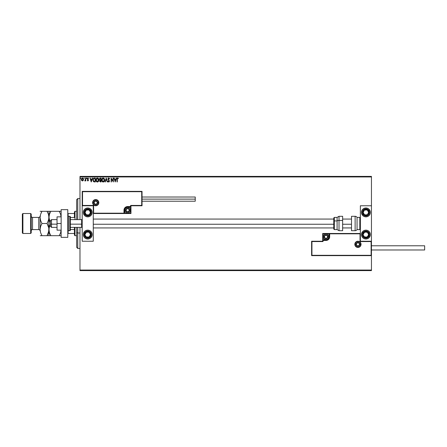 <?xml version="1.0" encoding="UTF-8"?>
<svg xmlns="http://www.w3.org/2000/svg" width="447" height="447" viewBox="0 0 447 447"><rect width="100%" height="100%" fill="white"/><g stroke="black" fill="none" stroke-linecap="round" stroke-linejoin="round"><path stroke-width="0.67" d="M79.979 176.951L371.451 176.951L371.451 205.765L360.371 205.765L360.371 241.235L371.451 241.235L371.451 176.951L79.979 176.951L79.979 219.622L79.979 176.951M371.451 255.639L371.451 270.049L79.979 270.049L79.979 227.378L79.979 270.603L371.451 270.603L79.979 270.603L79.979 270.049L371.451 270.049L371.451 270.603L371.451 205.765L360.371 205.765L360.371 241.235L371.451 241.235L371.122 241.564L360.036 241.564L360.036 233.809L329.674 233.809L329.394 238.201L327.416 240.179L323.025 240.458L323.025 241.564L311.939 241.564L311.939 255.31L371.122 255.31L371.122 241.564L371.122 255.31L311.939 255.31L311.939 241.564L311.609 241.235L311.609 255.639L371.451 255.639L371.122 255.31L371.451 255.639L371.451 241.235L371.122 241.564L360.036 241.564L360.165 233.68L329.338 233.809L329.338 236.798A3.325 3.325 0 0 1 326.014 240.123L323.025 240.123L322.689 241.235L311.609 241.235L311.609 255.639L311.939 255.31L311.609 255.639L371.451 255.639M83.22 180.476L83.511 179.47L83.22 180.476L82.416 180.946L83.444 179.996L83.243 178.509L82.416 178.012L81.589 178.509L81.326 179.605L81.684 180.577L82.416 180.946L83.148 180.577M85.5 178.062L85.796 178.062L85.5 178.062L85.433 180.085L84.751 180.851L85.5 180.476L85.796 180.895L85.796 178.062L85.796 180.895L85.796 178.062L85.5 178.062L85.455 179.985L84.751 180.851L85.5 180.476L85.796 180.895L85.5 180.895M88.534 178.398L87.919 178.012L87.372 178.409L87.388 179.269L88.137 180.214L87.288 180.543L87.863 180.946L88.338 180.633L88.383 179.867L87.595 178.733L88.534 178.398L87.919 178.012L87.288 178.828L88.137 180.214L87.288 180.543L87.863 180.946L87.288 180.543L88.137 180.214L87.288 178.828L87.919 178.012L88.534 178.398L88.361 178.66L88.534 178.398L87.919 178.012L88.478 178.319M94.708 181.94L95.295 181.94L95.295 178.062L93.73 178.18L93.082 178.951L92.92 180.219L93.367 181.471L95.295 181.94L95.295 178.062L94.395 178.062L95.295 178.062L95.295 181.94L93.842 181.823M100.519 181.94L101.067 181.94L101.067 178.062L99.765 178.236L99.374 179.163L99.988 180.152L99.742 181.521L101.067 181.94L101.067 178.062L101.067 181.94L100.435 181.94L99.625 180.979L99.988 180.152L99.625 180.979M105.319 181.94L104.995 181.94L106.235 178.062L104.995 181.94L105.319 181.94L106.263 178.996L107.207 181.94L107.531 181.94L106.285 178.062L107.531 181.94L106.285 178.062L104.995 181.94L105.319 181.94L106.263 178.996L107.207 181.94L107.531 181.94L107.207 181.94M113.052 178.062L113.052 180.946L111.113 178.062L111.113 181.94L111.409 181.94L111.409 179.046L113.348 181.94L113.348 178.062L113.052 178.062L113.348 178.062L113.052 178.062L113.052 180.946L111.113 178.062L111.113 181.94L111.409 181.94L111.409 179.046L113.348 181.94L113.348 178.062L113.287 181.94M117.175 178.224L117.69 177.962L118.421 178.409L117.745 177.962L117.103 178.342L116.98 181.94L117.276 181.94L117.36 178.599L118.421 178.409L117.69 177.962L116.98 179.32L116.98 181.94L117.276 181.94L117.276 179.359L117.69 178.359L118.271 178.705L118.421 178.409L118.271 178.705L117.617 178.37M116.159 178.062L116.483 178.062L115.237 181.94L116.483 178.062L116.159 178.062L115.756 179.303L114.667 179.303L114.27 178.062L113.946 178.062L115.186 181.94L116.483 178.062L116.159 178.062L115.756 179.303L114.667 179.303L114.27 178.062L113.946 178.062L115.186 181.94L113.946 178.062L114.27 178.062M108.727 182.041L107.978 181.381L108.213 181.147L108.263 181.823L108.906 182.013L109.409 180.979L108.235 178.884L108.828 178.364L109.375 179.007L109.442 178.431L108.655 177.967L107.978 178.649L108.04 179.538L109.113 181.018L108.817 181.633L108.213 181.147L107.978 181.381L108.727 182.041L109.42 181.136L108.224 179.018L108.766 178.359L109.375 179.007L109.621 178.811L108.75 177.962L107.928 179.012L109.124 181.152L108.733 181.644L108.286 181.275M104.648 179.985L104.073 178.381L102.804 178.012L101.743 179.308L101.743 180.7L102.503 181.845L103.514 181.985L104.296 181.32L104.648 179.985C104.659 178.878 104.162 178.208 103.151 177.962C102.139 178.213 101.642 178.895 101.665 180.001C101.642 181.119 102.145 181.8 103.173 182.041C104.179 181.778 104.665 181.091 104.648 179.985L104.643 180.158M98.876 179.985L98.301 178.381L97.038 178.012L95.976 179.308L95.976 180.7L96.736 181.845L97.748 181.985L98.53 181.32L98.876 179.985C98.893 178.878 98.39 178.208 97.379 177.962C96.368 178.213 95.876 178.895 95.893 180.001C95.876 181.119 96.379 181.8 97.401 182.041C98.407 181.778 98.899 181.091 98.876 179.985L98.871 180.158M92.188 178.062L92.512 178.062L91.266 181.94L92.512 178.062L92.188 178.062L91.786 179.303L90.696 179.303L90.3 178.062L89.976 178.062L91.216 181.94L92.512 178.062L92.188 178.062L91.786 179.303L90.696 179.303L90.3 178.062L89.976 178.062L91.216 181.94L89.976 178.062L90.3 178.062M86.522 178.012L86.74 178.336L86.495 178.012L86.243 178.336L86.495 178.012L86.243 178.336L86.495 178.012L86.74 178.336L86.601 178.04L86.243 178.336L86.679 178.549L86.243 178.336L86.495 178.66L86.495 178.012L86.55 178.649M84.153 178.018L84.209 178.66M80.505 178.012L80.505 178.655M371.451 176.397L79.979 176.397L371.451 176.397L371.451 176.951L371.451 176.397M117.276 181.94L116.98 181.94M117.69 178.359L118.271 178.705L117.69 178.359L117.276 179.359M117.293 178.906L117.276 179.208M115.214 181.007L114.795 179.7L115.633 179.7L115.214 181.007L114.795 179.7L115.633 179.7L115.214 181.007M111.409 181.94L111.113 181.94L111.18 178.062M109.621 178.811L108.649 178.375M108.884 178.381L108.224 179.018L108.375 179.482M108.766 178.359L108.224 179.018L109.414 181.057M108.325 179.398L109.42 181.136M108.682 179.873L109.236 180.493M108.817 180.018L109.269 180.543M109.409 181.292L109.252 181.739M108.303 181.309L108.772 181.638M108.213 181.147L108.733 181.644L108.213 181.147L108.733 181.644L109.124 181.152L108.571 180.264L109.018 180.761M108.733 181.644L109.124 181.152L108.939 180.649L109.124 181.152L108.733 181.644M108.325 179.996L108.107 179.672M108.04 179.538L107.939 179.202M108.057 178.448L108.303 178.13M104.469 180.962L104.302 181.32M101.81 179.085L102.229 178.392M102.676 178.057L102.966 177.973M104.604 179.487L104.643 179.811M103.302 181.633L101.966 180.141L103.162 178.359L104.347 179.985L103.229 181.638M101.977 180.281L102.296 181.147M103.017 181.633L102.698 181.516M101.977 179.722L102.531 178.593M102.324 178.806L102.139 179.118M103.559 178.448L103.894 178.699M100.29 178.062L101.067 178.062L100.29 178.062L99.374 179.163L99.988 180.152M100.039 179.811L99.687 179.331M99.949 180.744L100.765 181.543L100.765 180.297L99.921 180.974L100.458 181.543L99.921 180.974L100.765 180.297L100.765 181.543L99.949 181.191L100.385 180.314M99.927 180.895L100.29 181.527M100.765 179.901L100.765 178.459L100.765 179.901M99.675 179.079L100.251 178.465M99.687 178.996L99.977 178.543M98.703 180.962L98.53 181.32M96.044 179.085L96.463 178.392M96.91 178.057L97.2 177.973M97.792 178.448L98.122 178.699M98.368 180.934L98.58 179.985L97.25 181.633L96.194 180.001L97.39 178.359L98.536 180.432M98.206 181.191L97.463 181.638M96.206 180.281L96.524 181.147M97.25 181.633L96.932 181.516M96.206 179.722L96.764 178.593M96.552 178.806L96.368 179.118M98.58 179.985L98.564 179.705L98.58 179.985M98.295 178.923L97.798 178.454M97.742 181.566L98.144 181.27M98.301 181.063L98.474 180.689M94.054 178.085L94.395 178.062C93.362 178.202 92.864 178.834 92.909 179.951L93.786 181.8M92.909 179.951L92.926 179.616M93.73 178.18L93.451 178.375M93.943 181.432L93.362 180.811L93.943 181.432L94.803 181.543L93.943 181.432L93.211 179.951L93.702 178.66L94.999 178.459L94.999 181.543L94.585 181.538L94.999 181.543L94.999 178.459L94.675 178.459M93.44 178.962L93.702 178.66M91.244 181.007L90.825 179.7L91.663 179.7L91.244 181.007L90.825 179.7L91.663 179.7L91.244 181.007M87.863 180.946L87.288 180.543L87.863 180.946L88.433 180.202L87.657 179.085L87.953 178.359L88.361 178.66L87.953 178.359L87.657 179.085L88.433 180.202L87.863 180.946M87.623 180.493L88.137 180.214L87.294 178.945M87.847 180.599L88.137 180.214L87.847 180.599L87.467 180.297L87.847 180.599L88.137 180.214L87.763 179.666L88.037 179.917M87.59 178.817L87.953 178.359L87.59 178.817L87.953 178.359L88.361 178.66L87.953 178.359L87.59 178.817L88.433 180.202M87.657 179.085L88.361 179.817M86.74 178.336L86.495 178.66L86.495 178.012L86.74 178.336M85.5 180.476L84.98 180.946L85.5 180.476L84.98 180.946L85.114 180.582M84.896 180.549L85.455 179.985L85.5 179.012L84.958 180.582M85.371 180.275L85.461 179.929M82.164 178.046L81.32 179.47L81.611 180.476L82.416 180.946L81.611 180.476L81.354 179.096M83.511 179.47L82.416 178.012M82.477 178.012L82.84 178.113M82.416 178.359L83.215 179.47L82.371 180.594L81.667 179.096L81.633 179.655L82.416 178.359L82.974 178.666M83.025 178.744L83.203 179.281M82.371 180.594L83.215 179.47L82.606 180.566M82.321 180.588L81.924 180.353M81.924 180.348L81.723 180.029M80.728 178.336L80.477 178.66L80.728 178.336M94.585 181.538L94.049 181.471M81.667 179.096L81.807 178.744M83.17 179.845L83.025 180.197M87.735 207.984A4.431 4.431 0 0 1 92.171 212.42A4.431 4.431 0 0 1 87.735 216.851L86.042 216.516L84.6 215.555L83.639 214.113L83.304 212.42L83.639 210.721L84.6 209.285L86.042 208.324L87.735 207.984L89.434 208.324L90.87 209.285L91.831 210.721L92.171 212.42L91.831 214.113L90.87 215.555L89.434 216.516L87.735 216.851A4.431 4.431 0 0 1 83.304 212.42A4.431 4.431 0 0 1 87.735 207.984M87.735 230.149A4.431 4.431 0 0 1 92.171 234.58A4.431 4.431 0 0 1 87.735 239.016L86.042 238.676L84.6 237.715L83.639 236.279L83.304 234.58L83.639 232.887L84.6 231.445L86.042 230.484L87.735 230.149L89.434 230.484L90.87 231.445L91.831 232.887L92.171 234.58L91.831 236.279L90.87 237.715L89.434 238.676L87.735 239.016A4.431 4.431 0 0 1 83.304 234.58A4.431 4.431 0 0 1 91.423 232.116M93.278 241.235L93.278 205.765L82.198 205.765L82.198 241.235L93.278 241.235L82.198 241.235L82.198 205.765L82.527 205.436L93.613 205.436L93.613 213.191L123.975 213.191L124.255 208.799L126.233 206.821L130.63 206.542L130.63 205.436L141.71 205.436L141.71 191.69L82.527 191.69L82.527 205.436L82.527 191.69L141.71 191.69L141.71 205.436L142.04 205.765L142.04 191.361L82.198 191.361L82.198 205.765L93.278 205.765L93.278 241.235M365.914 239.016A4.431 4.431 0 0 1 361.478 234.58A4.431 4.431 0 0 1 365.914 230.149L367.607 230.484L369.049 231.445L370.01 232.887L370.345 234.58L370.01 236.279L369.049 237.715L367.607 238.676L365.914 239.016L364.216 238.676L362.78 237.715L361.819 236.279L361.478 234.58L361.819 232.887L362.78 231.445L364.216 230.484L365.914 230.149A4.431 4.431 0 0 1 370.345 234.58A4.431 4.431 0 0 1 365.914 239.016M365.914 216.851A4.431 4.431 0 0 1 361.478 212.42A4.431 4.431 0 0 1 365.914 207.984L367.607 208.324L369.049 209.285L370.01 210.721L370.345 212.42L370.01 214.113L369.049 215.555L367.607 216.516L365.914 216.851L364.216 216.516L362.78 215.555L361.819 214.113L361.478 212.42L361.819 210.721L362.78 209.285L364.216 208.324L365.914 207.984A4.431 4.431 0 0 1 370.345 212.42A4.431 4.431 0 0 1 365.914 216.851M51.5 224.159L50.388 223.969L50.388 226.271L50.388 220.729L50.388 223.969L51.5 224.159L51.5 227.378L51.5 224.159L57.037 224.159L51.5 224.159L51.5 219.622L51.5 224.159M82.198 224.254L81.645 224.159L81.645 227.378L81.645 224.159L70.335 224.159L81.645 224.159L81.645 219.622L81.645 224.159L82.198 224.254M351.504 224.254L342.637 224.254L351.504 224.254M333.775 224.254L93.278 224.254L333.775 224.254M355.164 244.336L356.047 244.336L355.164 244.336A2.771 2.771 0 0 1 357.935 241.564A2.771 2.771 0 0 1 360.701 244.336L361.036 244.336A3.101 3.101 0 0 0 357.935 241.235A3.101 3.101 0 0 0 354.829 244.336A3.101 3.101 0 0 0 357.935 247.437A3.101 3.101 0 0 0 361.036 244.336L360.701 244.336A2.771 2.771 0 0 1 357.935 247.107A2.771 2.771 0 0 1 355.164 244.336L354.829 244.336L354.89 243.732L355.739 242.14L357.935 241.235L360.126 242.14L361.036 244.336L360.126 246.532L357.935 247.437L355.739 246.532L354.89 244.939L354.829 244.336L355.164 244.336A2.771 2.771 0 0 1 357.935 241.564A2.771 2.771 0 0 1 360.701 244.336A2.771 2.771 0 0 1 357.935 247.107A2.771 2.771 0 0 1 355.164 244.336L355.371 245.397M360.371 233.474L322.689 233.474L322.689 241.235L311.609 241.235L311.939 241.564L323.025 241.564L322.689 241.235L323.025 241.564L323.025 240.458L322.689 240.458A0.335 0.335 0 0 1 323.025 240.123L323.025 239.793L326.601 239.732L327.679 239.285L328.78 237.944L329.009 236.798L329.009 233.809L323.025 233.809L323.025 239.793L326.014 239.793L326.014 240.123L323.025 240.123L322.689 239.793L322.689 240.458L323.025 240.123L323.025 240.458L326.014 240.458L326.014 239.793A2.995 2.995 0 0 0 329.009 236.798L329.338 236.798A3.325 3.325 0 0 1 326.014 240.123L326.014 240.458A3.66 3.66 0 0 0 329.674 236.798L329.009 236.798L329.009 233.809L329.338 233.809L329.338 236.798L329.674 236.798L329.674 233.474L329.338 233.809A0.335 0.335 0 0 1 329.674 233.474L322.689 233.474L322.689 239.793L323.025 239.793L323.025 233.809L322.689 233.474L323.025 233.809L329.009 233.809L329.009 233.474L329.338 233.809A0.335 0.335 0 0 1 329.674 233.474L360.371 233.474M355.628 245.872L355.974 246.297M356.393 246.638L357.393 247.051M357.935 247.107L358.991 246.895M359.472 246.638L359.891 246.297M360.237 245.872L360.651 244.878M360.701 244.336L359.818 244.336A1.883 1.883 0 0 1 357.935 246.219A1.883 1.883 0 0 1 356.047 244.336L356.6 243L357.935 242.453L359.265 243L359.818 244.336L359.265 245.666L357.935 246.219L356.6 245.666L356.047 244.336A1.883 1.883 0 0 1 357.935 242.453A1.883 1.883 0 0 1 359.818 244.336L360.701 244.336L360.494 243.274M360.237 242.794L359.891 242.375M359.472 242.034L358.472 241.62M357.935 241.564L356.874 241.777M356.393 242.034L355.974 242.375M355.628 242.794L355.214 243.794M98.485 202.664L97.602 202.664A1.883 1.883 0 0 1 95.719 204.547A1.883 1.883 0 0 1 93.831 202.664L94.384 201.334L95.719 200.781L97.049 201.334L97.602 202.664L97.049 204L95.719 204.547L94.384 204L93.831 202.664L92.948 202.664L93.831 202.664A1.883 1.883 0 0 1 95.719 200.781A1.883 1.883 0 0 1 97.602 202.664L98.485 202.664A2.771 2.771 0 0 1 95.719 205.436A2.771 2.771 0 0 1 92.948 202.664L92.613 202.664A3.101 3.101 0 0 0 95.719 205.765A3.101 3.101 0 0 0 98.821 202.664A3.101 3.101 0 0 0 95.719 199.563A3.101 3.101 0 0 0 92.613 202.664L92.948 202.664A2.771 2.771 0 0 1 95.719 199.893A2.771 2.771 0 0 1 98.485 202.664L98.821 202.664L98.759 203.268L97.91 204.86L95.719 205.765L93.524 204.86L92.613 202.664L93.524 200.468L95.719 199.563L97.91 200.468L98.759 202.061L98.821 202.664L98.485 202.664A2.771 2.771 0 0 1 95.719 205.436A2.771 2.771 0 0 1 92.948 202.664A2.771 2.771 0 0 1 95.719 199.893A2.771 2.771 0 0 1 98.485 202.664L98.279 201.603M130.96 205.765L142.04 205.765L142.04 191.361L141.71 191.69L142.04 191.361L82.198 191.361L82.527 191.69L82.198 191.361L82.198 205.765L82.527 205.436L93.613 205.436L93.484 213.32L124.311 213.191L124.311 210.202A3.325 3.325 0 0 1 127.635 206.877L130.63 206.877L130.96 205.765L142.04 205.765L141.71 205.436L130.63 205.436L130.96 205.765L130.63 205.436L130.63 206.542L130.96 206.542L130.96 205.765M93.278 213.526L130.96 213.526L130.96 206.542A0.335 0.335 0 0 1 130.63 206.877L130.63 207.207L127.049 207.268L125.97 207.715L124.869 209.056L124.64 210.202L124.64 213.191L130.63 213.191L130.63 207.207L127.635 207.207L127.635 206.877L130.63 206.877L130.96 207.207L130.96 206.542L130.63 206.877L130.63 206.542L127.635 206.542L127.635 207.207A2.995 2.995 0 0 0 124.64 210.202L124.311 210.202A3.325 3.325 0 0 1 127.635 206.877L127.635 206.542A3.66 3.66 0 0 0 123.975 210.202L124.64 210.202L124.64 213.191L124.311 213.191L124.311 210.202L123.975 210.202L123.975 213.526L124.311 213.191A0.335 0.335 0 0 1 123.975 213.526L130.96 213.526L130.96 207.207L130.63 207.207L130.63 213.191L130.96 213.526L130.63 213.191L124.64 213.191L124.64 213.526L124.311 213.191A0.335 0.335 0 0 1 123.975 213.526L93.278 213.526M98.022 201.128L97.675 200.703M97.256 200.362L96.256 199.949M95.719 199.893L94.658 200.105M94.177 200.362L93.758 200.703M93.412 201.128L92.998 202.122M92.948 202.664L93.155 203.726M93.412 204.206L93.758 204.625M94.177 204.966L95.177 205.38M95.719 205.436L96.775 205.223M97.256 204.966L97.675 204.625M98.022 204.206L98.435 203.206M129.077 209.783L129.077 209.369A1.665 1.665 0 0 1 129.295 210.202L128.809 209.023L127.635 208.537L126.462 209.023L125.97 210.202L126.462 211.375L127.635 211.861L128.809 211.375L129.295 210.202A1.665 1.665 0 0 1 126.194 211.034A1.665 1.665 0 0 1 127.635 208.537L126.194 209.369L126.194 211.034L127.635 211.861L129.077 211.034L129.077 210.202L129.077 211.034L127.635 211.861L126.194 211.034L126.194 209.369L127.635 208.537A1.665 1.665 0 0 1 129.077 209.369L127.635 208.537L129.077 209.369L129.077 209.783M125.752 210.202A1.883 1.883 0 0 1 127.635 208.319A1.883 1.883 0 0 1 129.518 210.202L130.407 210.202A2.771 2.771 0 0 0 127.635 207.43A2.771 2.771 0 0 0 124.864 210.202L125.752 210.202L126.305 208.866L127.635 208.319L128.965 208.866L129.518 210.202L128.965 211.532L127.635 212.085L126.305 211.532L125.752 210.202L124.864 210.202A2.771 2.771 0 0 1 127.635 207.43A2.771 2.771 0 0 1 130.407 210.202A2.771 2.771 0 0 1 127.635 212.973A2.771 2.771 0 0 1 124.864 210.202A2.771 2.771 0 0 0 127.635 212.973A2.771 2.771 0 0 0 130.407 210.202L129.518 210.202A1.883 1.883 0 0 1 127.635 212.085A1.883 1.883 0 0 1 125.752 210.202M327.455 236.385L327.455 235.966A1.665 1.665 0 0 1 327.679 236.798L327.187 235.625L326.014 235.139L324.84 235.625L324.354 236.798L324.84 237.977L326.014 238.463L327.187 237.977L327.679 236.798A1.665 1.665 0 0 1 324.572 237.631A1.665 1.665 0 0 1 326.014 235.139L324.572 235.966L324.572 237.631L326.014 238.463L327.455 237.631L327.455 236.798L327.455 237.631L326.014 238.463L324.572 237.631L324.572 235.966L326.014 235.139A1.665 1.665 0 0 1 327.455 235.966L326.014 235.139L327.455 235.966L327.455 236.385M324.131 236.798A1.883 1.883 0 0 1 326.014 234.915A1.883 1.883 0 0 1 327.897 236.798L328.785 236.798A2.771 2.771 0 0 0 326.014 234.027A2.771 2.771 0 0 0 323.242 236.798L324.131 236.798L324.684 235.468L326.014 234.915L327.349 235.468L327.897 236.798L327.349 238.134L326.014 238.681L324.684 238.134L324.131 236.798L323.242 236.798A2.771 2.771 0 0 1 326.014 234.027A2.771 2.771 0 0 1 328.785 236.798A2.771 2.771 0 0 1 326.014 239.57A2.771 2.771 0 0 1 323.242 236.798A2.771 2.771 0 0 0 326.014 239.57A2.771 2.771 0 0 0 328.785 236.798L327.897 236.798A1.883 1.883 0 0 1 326.014 238.681A1.883 1.883 0 0 1 324.131 236.798M359.371 243.922L359.371 243.503A1.665 1.665 0 0 1 359.595 244.336L359.109 243.162L357.935 242.671L356.756 243.162L356.27 244.336L356.756 245.509L357.935 245.995L359.109 245.509L359.595 244.336A1.665 1.665 0 0 1 356.494 245.168A1.665 1.665 0 0 1 357.935 242.671L356.494 243.503L356.494 245.168L357.935 245.995L359.371 245.168L359.371 244.336L359.371 245.168L357.935 245.995L356.494 245.168L356.494 243.503L357.935 242.671A1.665 1.665 0 0 1 359.371 243.503L357.935 242.671L359.371 243.503L359.371 243.922M97.155 202.251L97.155 201.832A1.665 1.665 0 0 1 97.379 202.664L96.893 201.491L95.719 201.005L94.54 201.491L94.054 202.664L94.54 203.838L95.719 204.329L96.893 203.838L97.379 202.664A1.665 1.665 0 0 1 94.278 203.497A1.665 1.665 0 0 1 95.719 201.005L94.278 201.832L94.278 203.497L95.719 204.329L97.155 203.497L97.155 202.664L97.155 203.497L95.719 204.329L94.278 203.497L94.278 201.832L95.719 201.005A1.665 1.665 0 0 1 97.155 201.832L95.719 201.005L97.155 201.832L97.155 202.251M85.751 235.977L86.221 236.904A2.771 2.771 0 0 1 84.969 234.429L85.349 233.848L84.969 234.429A2.771 2.771 0 0 1 85.416 233.066L85.729 233.273L85.349 233.848L85.729 233.273L85.416 233.066L85.103 233.72L85.025 235.15L86.221 236.904L88.305 237.296L90.059 236.1L90.45 234.016L89.255 232.261L87.171 231.87L85.416 233.066A2.771 2.771 0 0 1 90.506 234.736A2.771 2.771 0 0 1 86.221 236.904L88.987 237.055L90.506 234.736L89.255 232.261L86.489 232.11L85.729 233.273L86.489 232.11L88.215 232.205M90.707 236.524A3.548 3.548 0 0 1 85.796 237.553A3.548 3.548 0 0 1 84.768 232.641L84.025 232.161L84.768 232.641L87.009 231.11L89.679 231.613L91.21 233.854L90.707 236.524L88.467 238.055L85.796 237.553L84.265 235.312L84.768 232.641A3.548 3.548 0 0 1 89.679 231.613A3.548 3.548 0 0 1 90.707 236.524L91.451 237.005L90.707 236.524M91.423 232.122A4.431 4.431 0 0 1 86.874 238.933A4.431 4.431 0 0 1 84.025 232.161M87.953 236.999L86.221 236.904L85.908 236.284M88.562 232.228L89.255 232.261L90.506 234.736L88.987 237.055L88.299 237.016M90.193 234.116L90.037 233.809M85.539 233.557L85.349 233.854M363.925 235.977L364.394 236.904A2.771 2.771 0 0 1 363.143 234.429L363.523 233.848L363.143 234.429A2.771 2.771 0 0 1 363.59 233.066L363.903 233.273L363.523 233.848L363.903 233.273L363.59 233.066L363.277 233.72L363.199 235.15L364.394 236.904L366.479 237.296L368.233 236.1L368.624 234.016L367.428 232.261L365.344 231.87L363.59 233.066A2.771 2.771 0 0 1 368.68 234.736A2.771 2.771 0 0 1 364.394 236.904L367.166 237.055L368.68 234.736L367.428 232.261L364.663 232.11L363.903 233.273L364.663 232.11L366.389 232.205M368.881 236.524A3.548 3.548 0 0 1 363.97 237.553A3.548 3.548 0 0 1 362.942 232.641L362.199 232.161L362.942 232.641L365.182 231.11L367.853 231.613L369.384 233.854L368.881 236.524L366.641 238.055L363.97 237.553L362.439 235.312L362.942 232.641A3.548 3.548 0 0 1 367.853 231.613A3.548 3.548 0 0 1 368.881 236.524L369.624 237.005L368.881 236.524M366.127 236.999L364.394 236.904L364.082 236.284M366.736 232.228L367.428 232.261L368.68 234.736L367.166 237.055L366.473 237.016M368.367 234.116L368.211 233.809M363.713 233.557L363.523 233.854M367.73 210.816L367.166 209.945A2.771 2.771 0 0 1 368.233 210.9L367.92 211.107L367.54 210.526L367.92 211.107L368.233 210.9L367.758 210.353L366.479 209.704L364.394 210.096L363.199 211.85L363.59 213.934L365.344 215.13L367.428 214.739L368.624 212.984L368.233 210.9A2.771 2.771 0 0 1 364.663 214.89A2.771 2.771 0 0 1 364.394 210.096L363.143 212.571L364.663 214.89L367.428 214.739L368.68 212.264L367.92 211.107L368.68 212.264L367.898 213.811M362.226 214.878A4.431 4.431 0 0 1 362.199 214.839L362.942 214.359A3.548 3.548 0 0 1 363.97 209.447A3.548 3.548 0 0 1 368.881 210.476L369.624 209.995A4.431 4.431 0 0 1 369.596 214.878M369.596 214.884A4.431 4.431 0 0 1 366.78 216.767M366.775 216.767A4.431 4.431 0 0 1 362.226 214.884M369.624 209.995L368.881 210.476A3.548 3.548 0 0 1 367.853 215.387A3.548 3.548 0 0 1 362.942 214.359L362.439 211.688L363.97 209.447L365.948 208.872L367.915 209.487L369.395 211.761L369.172 213.806L368.395 214.951L366.568 215.901L364.523 215.677L362.942 214.359L362.199 214.839M363.612 211.643L364.394 210.096A2.771 2.771 0 0 1 367.166 209.945L364.394 210.096L367.166 209.945L367.54 210.526M367.741 214.119L367.428 214.739L364.663 214.89L363.143 212.571L363.456 211.951M365.35 214.851L365.696 214.834M365.434 210.04L365.087 210.062M89.556 210.816L88.987 209.945A2.771 2.771 0 0 1 90.059 210.9L89.746 211.107L89.366 210.526L89.746 211.107L90.059 210.9L89.584 210.353L88.305 209.704L86.221 210.096L85.025 211.85L85.416 213.934L87.171 215.13L89.255 214.739L90.45 212.984L90.059 210.9A2.771 2.771 0 0 1 86.489 214.89A2.771 2.771 0 0 1 86.221 210.096L84.969 212.571L86.489 214.89L89.255 214.739L90.506 212.264L89.746 211.107L90.506 212.264L89.724 213.811M84.053 214.878A4.431 4.431 0 0 1 84.025 214.839L84.768 214.359A3.548 3.548 0 0 1 85.796 209.447A3.548 3.548 0 0 1 90.707 210.476L91.451 209.995A4.431 4.431 0 0 1 91.423 214.878M91.423 214.884A4.431 4.431 0 0 1 84.053 214.884M91.451 209.995L90.707 210.476A3.548 3.548 0 0 1 89.679 215.387A3.548 3.548 0 0 1 84.768 214.359L84.265 211.688L85.796 209.447L87.774 208.872L89.741 209.487L91.222 211.761L90.998 213.806L90.221 214.951L88.394 215.901L86.349 215.677L84.768 214.359L84.025 214.839M85.438 211.643L86.221 210.096A2.771 2.771 0 0 1 88.987 209.945L86.221 210.096L88.987 209.945L89.366 210.526M89.568 214.119L89.255 214.739L86.489 214.89L84.969 212.571L85.282 211.951M87.176 214.851L87.523 214.834M87.26 210.04L86.914 210.062M355.125 216.298L355.125 230.702A2.218 2.218 0 0 0 357.047 229.596L357.047 217.404A2.218 2.218 0 0 0 355.125 216.298L351.504 216.298L351.504 230.702L355.125 230.702L355.125 216.298A2.218 2.218 0 0 1 357.047 217.404L357.047 229.596L359.818 229.596A0.553 0.553 0 0 0 360.371 229.043A0.553 0.553 0 0 1 359.818 229.596L359.818 217.404L359.818 229.596L357.047 229.596A2.218 2.218 0 0 1 355.125 230.702L351.504 230.702L351.504 216.298L355.125 216.298M360.371 217.957A0.553 0.553 0 0 0 359.818 217.404L357.047 217.404L359.818 217.404A0.553 0.553 0 0 1 360.371 217.957M339.016 230.674L339.016 220.455A2.218 0.939 180 0 0 337.099 220.924L337.099 229.574M334.328 229.574L334.328 220.924L333.775 221.159L333.775 229.02L333.775 217.963L333.775 221.159L334.328 220.924L334.328 229.596L333.775 229.043M342.637 216.303L342.637 220.455L342.637 216.298L339.016 216.298L339.016 220.455L342.637 220.455L342.637 230.697L342.637 220.455L339.016 220.455L339.016 230.702L337.099 229.596L337.099 220.924L334.328 220.924L337.099 220.924L337.099 217.404L334.328 217.404L334.328 220.924L334.328 217.426M333.775 220.879L333.775 221.628M337.099 217.426L337.099 220.924A2.218 0.939 0 0 1 339.016 220.455L339.016 216.326M371.451 249.985L424.65 249.985L424.65 245.777L371.451 245.777L424.65 245.777L424.65 249.985L371.451 249.985M195.238 199.116L142.04 199.116L195.238 199.116L195.238 197.015L195.238 201.223L195.238 199.116M57.037 230.149L61.138 230.149L57.037 230.149L57.037 223.5L61.138 223.5L57.037 223.5L57.037 216.851L61.138 216.851L57.037 216.851L57.037 230.149M61.138 237.351L61.138 209.649L67.788 209.649L61.138 209.649L61.138 237.351L67.788 237.351L67.788 209.649L67.788 237.351L61.138 237.351M68.341 230.702L68.341 216.298A0.553 0.553 0 0 0 67.788 216.851A0.553 0.553 0 0 1 68.341 216.298L68.341 230.702L69.782 230.702A0.553 0.553 0 0 0 70.335 230.149L70.335 216.851A0.553 0.553 0 0 0 69.782 216.298L69.782 230.702L69.782 216.298L68.341 216.298L69.782 216.298A0.553 0.553 0 0 1 70.335 216.851L70.335 230.149A0.553 0.553 0 0 1 69.782 230.702L68.341 230.702A0.553 0.553 0 0 1 67.788 230.149A0.553 0.553 0 0 0 68.341 230.702M77.761 233.021L77.761 227.378L77.761 233.021L79.979 233.021L77.761 233.021L77.761 248.437L77.761 233.021L76.655 232.596L77.761 233.021M77.761 219.622L77.761 198.563L77.761 219.622M76.655 199.675L76.655 219.622L76.655 199.675L77.761 198.563L79.979 198.563M76.655 227.378L76.655 232.596L76.655 227.378M76.655 247.325L76.655 232.596L76.655 247.325L77.761 248.437L79.979 248.437M74.437 229.495L74.437 235.139L74.99 235.692L74.99 227.378L74.99 235.692L76.655 235.692L74.99 235.692L74.437 235.139L74.437 227.378L74.437 229.495L70.335 229.495L74.437 229.495M74.437 217.505L74.437 213.526L74.437 217.505L70.335 217.505L74.437 217.505M74.437 211.861L74.437 213.526L74.437 211.861L74.99 211.308L74.437 211.861M74.99 219.622L74.99 211.308L74.99 219.622M76.655 211.308L74.99 211.308L76.655 211.308M67.788 233.474L74.437 233.474L68.123 233.474L68.123 230.658L68.123 233.474L67.788 233.474M74.437 213.526L67.788 213.526L68.123 213.526L68.123 216.342L68.123 213.526L74.437 213.526M30.664 233.474L31.217 232.921L31.217 214.079L30.664 213.526L30.664 233.474L30.664 213.526L22.903 213.526L22.35 214.079L22.35 232.921L22.903 233.474L22.903 213.526L22.903 233.474L30.664 233.474L22.903 233.474L22.35 232.921L22.35 214.079L22.903 213.526L30.664 213.526L31.217 214.079L31.217 232.921L30.664 233.474M38.755 229.596A1.33 1.33 0 0 1 40.085 230.926L40.085 216.08A1.33 1.33 0 0 1 38.755 217.404L32.547 217.404A1.33 1.33 0 0 1 31.217 216.074A1.33 1.33 0 0 0 32.547 217.404L32.547 229.596L38.755 229.596L38.755 217.404A1.33 1.33 0 0 0 40.085 216.074L40.085 230.92A1.33 1.33 0 0 0 38.755 229.596L32.547 229.596A1.33 1.33 0 0 0 31.217 230.926A1.33 1.33 0 0 1 32.547 229.596L32.547 217.404L38.755 217.404L38.755 229.596M61.138 229.596L60.613 232.725L59.255 235.692L50.835 235.692L49.477 232.747L48.946 229.596L49.472 226.467L50.388 224.316L49.086 228.02L48.946 235.692L59.255 235.692L60.613 232.736L59.255 235.692L61.138 235.692L59.255 235.692L60.613 232.725L61.138 229.596L61.004 231.172M50.03 221.947L48.946 217.404L49.472 214.275L50.835 211.308L59.255 211.308L60.608 214.253L61.138 217.404L60.608 214.253L59.255 211.308L48.946 211.308L50.835 211.308L49.477 214.253L50.835 211.308L49.472 214.275L48.946 217.404L50.019 221.93M61.138 211.308L59.255 211.308L59.602 211.939M49.086 227.992L48.421 232.725L47.064 235.692L48.946 235.692L49.086 215.828M49.265 232.01L48.812 228.004L48.812 231.172L47.064 235.692L47.823 234.239L47.064 235.692L41.208 235.692L41.968 235.692L40.616 232.747L40.085 229.596L40.604 226.467L41.968 223.5L40.616 220.555L40.085 217.404L40.604 214.275L41.968 211.308L40.085 211.308M50.019 234.122L49.287 232.11M49.086 235.692L47.823 235.692L49.086 235.692M50.075 235.692L50.818 235.692M50.483 235.061L50.025 234.127M48.812 211.308L47.064 211.308L48.416 214.253L48.946 217.404L49.086 211.308L48.812 231.188M50.835 211.308L50.075 211.308M60.01 211.308L59.255 211.308M59.255 235.692L60.015 235.692M48.807 219.008L48.946 217.404L48.421 220.533L47.064 223.5L48.807 227.992L47.868 225.053M47.41 211.939L48.416 214.253L48.946 217.404L48.812 215.812L48.812 218.98L47.578 222.556M41.208 211.308L47.823 211.308L41.968 211.308L41.208 212.761L41.968 211.308L40.604 214.275L40.085 217.404L40.616 220.555L41.968 223.5L47.064 223.5L41.968 223.5L40.61 226.456L41.968 223.5M40.219 235.692L41.968 235.692L40.616 232.747L40.085 229.596L40.604 226.467L41.454 224.444M41.621 235.061L41.968 235.692L47.823 235.692M40.224 227.992L40.085 229.596M48.421 211.308L47.823 211.308M40.085 217.404L40.219 215.828M47.064 223.5L47.874 225.07M40.61 235.692L41.208 235.692M57.037 227.378L51.5 227.378L50.388 226.271M82.198 227.931L81.645 227.378L70.335 227.378M93.278 227.931L333.775 227.931M342.637 227.931L351.504 227.931M93.278 219.069L333.775 219.069M342.637 219.069L351.504 219.069M82.198 219.069L81.645 219.622L70.335 219.622M57.037 219.622L51.5 219.622L50.388 220.729M337.099 229.596L334.328 229.596M342.637 230.702L339.016 230.702M334.328 217.404L333.775 217.957M339.016 216.298L337.099 217.404M142.04 201.223L195.238 201.223M142.04 197.015L195.238 197.015"/></g></svg>
